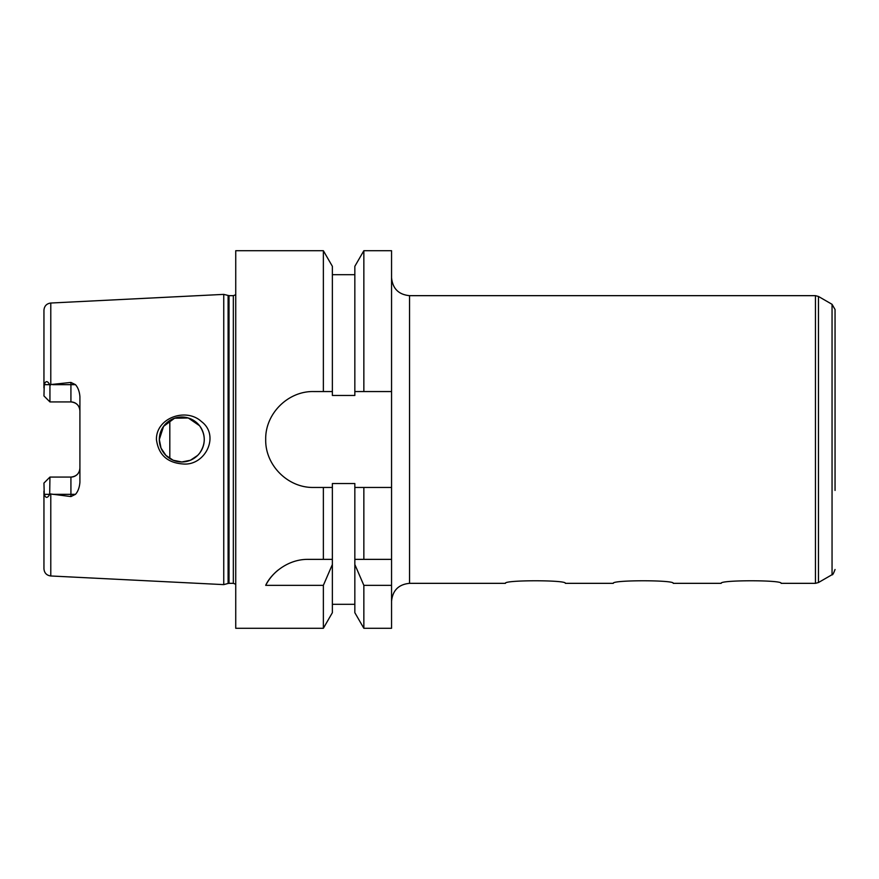 <?xml version="1.0" encoding="UTF-8"?>
<svg xmlns="http://www.w3.org/2000/svg" width="879" height="879" viewBox="0 0 879 879"><rect width="100%" height="100%" fill="white"/><g stroke="black" fill="none" stroke-linecap="round" stroke-linejoin="round"><path stroke-width="1.32" d="M815.459 295.663L409.537 295.663L409.537 583.337L505.425 583.337C503.579 579.92 567.197 579.92 565.362 583.337L613.3 583.337C611.465 579.92 675.072 579.92 673.237 583.337L721.176 583.337C719.341 579.92 782.947 579.92 781.112 583.337L815.459 583.337L815.459 295.663L818.459 296.465L818.459 582.535L815.459 583.337M391.551 487.449L354.841 487.449L354.841 483.538L332.372 483.538L332.372 487.449L313.638 487.449C287.949 488.032 265.117 465.2 265.7 439.5C265.117 413.8 287.949 390.968 313.638 391.551L332.372 391.551L332.372 395.462L354.841 395.462L354.841 266.315L363.851 250.713L363.851 391.551L391.551 391.551L391.551 628.287L363.851 628.287L363.851 585.348L354.841 564.505L354.841 612.685L363.851 628.287M835.05 388.562L835.05 309.507L832.05 304.31L818.459 296.465M835.05 309.507L835.05 490.438M182.92 463.969C167.252 462.815 158.429 454.652 156.429 439.5C156.066 417.756 186.161 407.362 201.379 421.502C220.321 435.49 205.257 466.167 182.92 463.969M159.319 439.5A22.469 22.469 0 0 0 193.028 458.959A22.469 22.469 0 0 0 193.028 420.041A22.469 22.469 0 0 0 159.319 439.5L161.033 448.114L165.9 455.388L173.185 460.255L181.788 461.969L190.402 460.255L197.687 455.388L199.555 453.267C205.807 444.093 205.807 434.907 199.555 425.733L188.26 417.975L174.569 418.217L163.571 426.359L159.319 439.5M43.95 483.065L49.938 477.077L48.741 478.275L49.938 477.077L49.685 494.339C47.488 498.349 45.675 498.349 44.258 494.339L43.95 483.065L49.938 477.077L70.924 477.077A8.988 8.988 0 0 0 79.912 468.089C79.462 473.462 76.462 476.462 70.924 477.077L70.924 494.339L75.484 494.339C78.022 491.471 79.495 487.449 79.912 482.274L79.912 396.726C79.528 391.649 78.055 387.628 75.484 384.661L70.924 382.431L70.924 401.923C76.462 402.538 79.462 405.538 79.912 410.911A8.988 8.988 0 0 0 70.924 401.923L49.938 401.923L43.95 395.935L44.258 384.661C45.675 380.651 47.488 380.651 49.685 384.661L70.924 382.431M235.737 294.751L233.331 295.663L229.023 295.663L223.749 294.377L50.784 303.024C46.609 303.607 44.324 306.002 43.95 310.21L43.95 387.98M52.663 494.339L70.924 494.339L70.924 496.569L49.938 493.888M43.95 491.02L43.95 568.79C44.324 572.998 46.609 575.393 50.784 575.976L223.749 584.623L223.749 294.377M70.924 496.569L75.484 494.339M43.95 395.935L49.938 401.923L49.938 385.112M332.372 487.449L332.372 564.505L323.362 585.348L323.362 628.287L235.737 628.287L235.737 250.713L323.362 250.713L323.362 391.551M323.362 585.348L265.7 585.348C270.765 574.064 287.224 559.044 308.32 559.363L332.372 559.363M323.362 487.449L323.362 559.363M332.372 564.505L332.372 612.685L323.362 628.287M354.841 564.505L354.841 559.363L391.551 559.363M354.841 487.449L354.841 559.363M391.551 585.348L363.851 585.348M278.16 570.042A47.949 47.949 0 0 0 265.7 585.348M363.851 487.449L363.851 559.363M363.851 250.713L391.551 250.713L391.551 391.551M354.841 391.551L363.851 391.551M323.362 250.713L332.372 266.315L332.372 391.551M169.812 420.492L169.812 458.508M832.05 304.31L832.05 574.69L818.459 582.535M50.784 303.024L50.784 384.892M44.258 494.339L49.685 494.339M50.784 494.108L50.784 575.976M44.258 384.661L49.685 384.661M52.663 384.661L75.484 384.661M70.924 477.077A8.988 8.988 0 0 0 79.912 468.089M228.1 295.542L228.1 583.458L223.749 584.623M229.023 295.663L229.023 583.337L228.1 583.458M233.331 295.663L233.331 583.337L235.737 584.249M832.05 574.69C832.501 575.371 833.49 573.646 835.05 569.493M409.537 295.663C398.616 294.597 392.616 288.609 391.551 277.687M409.537 583.337C398.616 584.403 392.616 590.391 391.551 601.313M332.372 604.312L354.841 604.312M332.372 274.688L354.841 274.688M229.023 583.337L233.331 583.337"/></g></svg>
